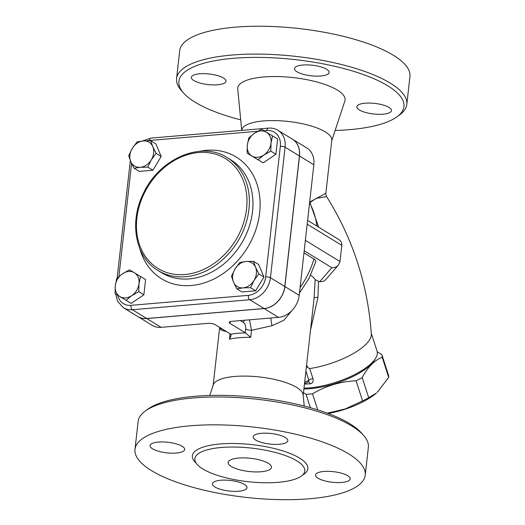 <?xml version="1.0" encoding="UTF-8"?>
<svg xmlns="http://www.w3.org/2000/svg" width="525" height="525" viewBox="0 0 525 525"><rect width="100%" height="100%" fill="white"/><g stroke="black" fill="none" stroke-linecap="round" stroke-linejoin="round"><path stroke-width="0.79" d="M396.769 116.957L399.473 115.008A115.841 35.359 -173.6 0 0 406.809 104.429A115.841 35.359 -173.6 0 0 295.647 56.378A115.841 35.359 -173.6 0 0 176.571 78.599A115.841 35.359 -173.6 0 0 181.387 90.549L183.593 93.043A113.229 34.565 6.4 0 1 295.267 59.64A113.229 34.565 6.4 0 1 396.769 116.957A113.229 34.565 6.4 0 1 349.663 129.649A113.229 34.565 6.4 0 1 335.134 130.463M240.706 119.871A113.229 34.565 6.4 0 1 183.593 93.043M331.754 140.693L344.853 101.043A54.003 16.485 -173.6 0 0 293.252 77.608A54.003 16.485 -173.6 0 0 237.746 89.033L241.717 130.384M199.71 73.802A17.417 5.316 6.4 0 1 217.435 75.567A17.417 5.316 6.4 0 1 225.98 81.231A17.417 5.316 6.4 0 1 208.077 84.571A17.417 5.316 6.4 0 1 191.356 77.346A17.417 5.316 6.4 0 1 199.71 73.802M326.629 69.254A17.417 5.316 6.4 0 1 329.116 72.457A17.417 5.316 6.4 0 1 311.213 75.797A17.417 5.316 6.4 0 1 294.499 68.572A17.417 5.316 6.4 0 1 307.44 64.897A17.417 5.316 6.4 0 1 326.629 69.254M383.125 114.174A17.417 5.316 6.4 0 1 365.393 112.416A17.417 5.316 6.4 0 1 356.849 106.752A17.417 5.316 6.4 0 1 374.752 103.405A17.417 5.316 6.4 0 1 391.473 110.631A17.417 5.316 6.4 0 1 383.125 114.174M406.809 104.429L409.94 76.571A115.841 35.359 -173.6 0 0 298.771 28.521A115.841 35.359 -173.6 0 0 179.701 50.741L176.571 78.606M261.01 471.758A21.774 6.648 6.4 0 1 238.855 469.553A21.774 6.648 6.4 0 1 228.172 462.473A21.774 6.648 6.4 0 1 250.55 458.299A21.774 6.648 6.4 0 1 271.451 467.329A21.774 6.648 6.4 0 1 261.01 471.758M363.543 435.369L361.331 432.876A113.229 34.565 -173.6 0 0 257.362 397.583A113.229 34.565 -173.6 0 0 148.162 408.968L145.451 410.911A115.841 35.359 6.4 0 1 257.171 399.262A115.841 35.359 6.4 0 1 363.543 435.369A115.841 35.359 6.4 0 1 368.353 447.32L365.229 475.178A115.841 35.359 6.4 0 1 309.704 498.75A115.841 35.359 6.4 0 1 191.815 487.01A115.841 35.359 6.4 0 1 134.991 449.354A115.841 35.359 6.4 0 1 254.048 427.127A115.841 35.359 6.4 0 1 365.229 475.178M134.991 449.354L138.114 421.49A115.841 35.359 6.4 0 1 145.451 410.911M214.889 486.997A17.417 5.316 6.4 0 1 212.402 483.794A17.417 5.316 6.4 0 1 230.311 480.454A17.417 5.316 6.4 0 1 247.026 487.679A17.417 5.316 6.4 0 1 234.078 491.354A17.417 5.316 6.4 0 1 214.889 486.997M341.814 482.455A17.417 5.316 6.4 0 1 324.082 480.69A17.417 5.316 6.4 0 1 315.538 475.027A17.417 5.316 6.4 0 1 333.447 471.68A17.417 5.316 6.4 0 1 350.162 478.905A17.417 5.316 6.4 0 1 341.814 482.455M285.324 437.528A17.417 5.316 6.4 0 1 287.812 440.731A17.417 5.316 6.4 0 1 269.902 444.071A17.417 5.316 6.4 0 1 253.188 436.846A17.417 5.316 6.4 0 1 266.136 433.171A17.417 5.316 6.4 0 1 285.324 437.528M158.399 442.076A17.417 5.316 6.4 0 1 176.131 443.842A17.417 5.316 6.4 0 1 184.675 449.505A17.417 5.316 6.4 0 1 166.766 452.845A17.417 5.316 6.4 0 1 150.052 445.62A17.417 5.316 6.4 0 1 158.399 442.076M278.263 482.324A55.309 16.885 -173.6 0 0 304.776 471.069A55.309 16.885 -173.6 0 0 251.698 448.127A55.309 16.885 -173.6 0 0 194.847 458.732A55.309 16.885 -173.6 0 0 221.977 476.72A55.309 16.885 -173.6 0 0 278.263 482.324M377.226 351.776L381.839 354.572A52.257 18.191 162.1 0 1 381.878 354.71A52.257 18.191 162.1 0 1 382.18 357.23C374.345 360.393 367.684 367.172 362.191 377.567A52.257 18.191 162.1 0 1 356.081 380.776C340.39 381.498 325.868 385.842 312.513 393.803A52.257 18.191 162.1 0 1 306.068 394.347L303.483 392.726M303.909 388.933A47.033 16.373 -17.9 0 0 371.168 364.258A47.033 16.373 -17.9 0 0 374.568 359.999L375.67 358.162A48.772 16.984 162.1 0 1 372.146 362.578A48.772 16.984 162.1 0 1 303.995 388.159M327.252 413.155L345.122 409.008L362.598 400.91A52.257 18.191 -17.9 0 0 368.708 397.701L376.504 393.028A46.161 16.072 162.1 0 1 328.204 413.51M377.239 392.405L388.697 377.363A52.257 18.191 -17.9 0 0 388.402 374.843L381.878 354.71M306.068 394.347L310.393 407.715M312.513 393.803L317.73 409.907M356.081 380.776L362.598 400.91M362.191 377.567L368.708 397.701M151.312 159.836L147.787 167.114L140.3 167.304A13.939 11.117 -58.5 0 0 151.312 159.836A13.939 11.117 -58.5 0 0 152.788 146.652L156.109 153.346L151.312 159.836M134.092 168.282L130.771 161.588A13.939 11.117 -58.5 0 0 140.3 167.304L134.092 168.282L139.191 171.399L152.88 170.238L147.787 167.114M128.723 155.676L132.248 148.398A13.939 11.117 -58.5 0 0 130.771 161.588L128.723 155.676M143.259 140.93L150.747 140.739L152.788 146.652A13.939 11.117 -58.5 0 0 143.259 140.93A13.939 11.117 -58.5 0 0 132.248 148.398L137.051 141.901L143.259 140.93M251.961 156.056L247.098 153.149L247.314 145.143A13.939 11.117 -58.5 0 0 251.961 156.056A13.939 11.117 -58.5 0 0 263.819 155.052L258.103 159.757L251.961 156.056M248.804 137.917L254.52 133.219A13.939 11.117 -58.5 0 0 247.314 145.143L248.804 137.917M261.522 129.301L266.378 132.208A13.939 11.117 -58.5 0 0 254.52 133.219L261.522 129.301M271.031 143.128L270.815 151.134L263.819 155.052A13.939 11.117 -58.5 0 0 271.031 143.128A13.939 11.117 -58.5 0 0 266.378 132.208L272.521 135.903L271.031 143.128M234.997 268.971L239.8 262.474L246.008 261.502A13.939 11.117 -58.5 0 0 234.997 268.971A13.939 11.117 -58.5 0 0 233.52 282.155L231.473 276.248L234.997 268.971M253.49 261.312L255.537 267.218A13.939 11.117 -58.5 0 0 246.008 261.502L253.49 261.312L258.589 264.429L263.957 277.036L258.858 273.919L254.054 280.409A13.939 11.117 -58.5 0 0 255.537 267.218L258.858 273.919M243.049 287.877L236.841 288.848L233.52 282.155A13.939 11.117 -58.5 0 0 243.049 287.877A13.939 11.117 -58.5 0 0 254.054 280.409L250.537 287.687L243.049 287.877M156.109 153.346L161.208 156.463L155.84 143.857L150.747 140.739M161.208 156.463L152.88 170.238M272.521 135.903L277.62 139.02L275.907 154.252L270.815 151.134M275.907 154.252L263.196 162.875L258.103 159.757M263.196 162.875L247.098 153.149M263.957 277.036L255.629 290.804L241.933 291.972L236.841 288.848M255.629 290.804L250.537 287.687M134.347 272.744L140.49 276.439L138.994 283.664A13.939 11.117 -58.5 0 0 134.347 272.744A13.939 11.117 -58.5 0 0 122.489 273.755L129.485 269.837L134.347 272.744M138.777 291.67L131.782 295.588A13.939 11.117 -58.5 0 0 138.994 283.664L138.777 291.67L143.876 294.787L131.165 303.411L119.923 296.599A13.939 11.117 -58.5 0 0 131.782 295.588L126.066 300.293M115.277 285.679L116.773 278.46L122.489 273.755A13.939 11.117 -58.5 0 0 115.277 285.679A13.939 11.117 -58.5 0 0 119.923 296.599L115.06 293.685L115.277 285.679M131.165 303.411L115.06 293.685M143.876 294.787L145.583 279.562L140.49 276.439M115.684 294.066L117.534 301.219L123.382 307.709L137.721 316.483A21.604 17.233 -58.5 0 0 146.705 318.504L264.101 308.523A21.604 17.233 -58.5 0 0 284.773 286.512L299.421 155.958A21.604 17.233 -58.5 0 0 292.32 139.099L277.981 130.318C275.067 128.566 271.845 127.838 268.327 128.126A3.485 1.811 -94.9 0 0 266.831 130.495A18.119 14.451 121.5 0 1 280.324 146.337A3.485 1.063 6.4 0 1 285.082 147.177A21.604 17.233 -58.5 0 0 277.981 130.318M137.767 316.509A21.604 17.233 -58.5 0 0 137.812 316.542L152.152 325.316A21.604 17.233 121.5 0 0 161.136 327.338L207.972 323.354A5.224 1.595 -173.6 0 1 215.106 324.621L230.455 334.018A5.224 1.595 -173.6 0 1 230.724 334.202L231.131 335.632L229.451 339.17A45.294 13.827 6.4 0 1 250.714 337.365L245.602 332.935A48.772 14.89 -173.6 0 0 230.724 334.202M137.812 316.542A21.604 17.233 -58.5 0 0 146.797 318.557L264.187 308.575A21.604 17.233 -58.5 0 0 284.865 286.565L299.512 156.01A21.604 17.233 -58.5 0 0 292.405 139.151A21.604 17.233 -58.5 0 0 292.359 139.125M304.205 250.793L331.853 267.717C334.517 267.789 336.709 266.897 338.428 265.027L340.003 261.529L341.814 245.372C341.998 242.898 340.988 240.936 338.789 239.485L307.611 220.395M338.428 265.027L325.526 279.877L323.577 281.341L319.666 281.748L315.151 279.687A45.294 13.827 -173.6 0 0 310.642 275.185M299.467 293.002L309.179 278.106L315.899 261.411L314.757 259.54L303.968 252.866M310.039 202.512L316.214 198.332L326.622 196.626C325.822 194.742 325.566 193.627 325.854 193.279L309.757 202.046M315.151 279.687L314.075 298.298L303.188 395.325M310.498 330.153L317.927 297.399L318.498 281.452M304.218 406.048L303.148 394.879A45.294 13.827 -173.6 0 0 259.672 376.983A45.294 13.827 -173.6 0 0 213.314 384.799L209.79 395.456M244.328 320.263A5.224 4.167 -58.5 0 0 243.574 322.586C245.155 323.82 245.864 325.959 245.7 329.004A5.224 1.595 -173.6 0 0 251.501 330.31L272.002 325.677L283.776 320.348L292.195 310.262M219.798 327.495L221.018 330.015L226.734 331.741M325.854 193.279L331.8 140.247A45.294 13.827 -173.6 0 0 288.337 121.465A45.294 13.827 -173.6 0 0 241.782 130.154L241.756 130.384M292.405 139.151L306.744 147.932A21.604 17.233 121.5 0 1 313.845 164.791L299.512 156.01M245.7 329.004L245.28 332.758L229.93 323.361A5.224 1.595 -173.6 0 1 229.182 322.402A5.224 1.595 -173.6 0 1 231.689 321.339L278.526 317.356A21.604 17.233 121.5 0 0 299.204 295.345L313.845 164.791M382.18 357.23L388.697 377.363M371.273 333.257L377.048 351.087A48.772 16.984 162.1 0 1 375.67 358.162M326.622 196.626C352.931 238.711 367.828 284.511 371.326 334.025A48.772 16.984 162.1 0 1 309.704 368.576L307.808 367.559L306.587 365.059M304.461 384.018L310.104 383.867C312.67 383.296 313.615 381.537 312.952 378.597A3.485 1.214 -17.9 0 0 308.917 380.349L308.149 382.003M305.957 384.221A3.485 1.962 85.7 0 0 305.432 383.158M310.104 383.867A3.485 1.66 84.6 0 0 308.47 381.938M304.513 383.526L308.398 381.938M306.436 366.398L307.808 367.559M250.714 337.365L251.501 330.31L249.493 319.823M272.002 325.677A10.454 2.402 80.3 0 1 270.926 317.999M221.018 330.015A10.454 10.106 104 0 0 221.222 328.361M302.558 475.066A58.098 17.732 -173.6 0 0 252.085 444.642A58.098 17.732 -173.6 0 0 196.12 463.129M118.912 276.491L131.591 163.419M123.382 307.709A21.604 17.233 -58.5 0 0 132.372 309.724A3.485 1.811 -94.9 0 1 130.948 305.333A18.119 14.451 121.5 0 1 117.731 295.319M147.748 140.726A18.119 14.451 121.5 0 1 149.435 140.483A3.485 1.811 -94.9 0 1 150.938 138.108L142.282 141.022M146.705 318.504L132.372 309.724L249.762 299.742A3.485 1.811 -94.9 0 1 248.338 295.345L130.948 305.333M149.435 140.483L257.67 131.276M263.937 130.745L266.831 130.495M264.101 308.523L249.762 299.742A21.604 17.233 -58.5 0 0 270.441 277.732A3.485 1.063 -173.6 0 0 265.683 276.892A18.119 14.451 121.5 0 1 248.338 295.345M284.773 286.512L270.441 277.732L285.082 147.177L299.421 155.958M280.324 146.337L265.683 276.892M139.939 248.929A71.42 56.962 -58.5 0 0 191.31 285.502A71.42 56.962 -58.5 0 0 259.987 209.016A71.42 56.962 -58.5 0 0 199.703 151.312M184.879 274.522A64.45 51.404 121.5 0 1 147.643 187.071A64.45 51.404 121.5 0 1 242.635 178.986A64.45 51.404 121.5 0 1 184.879 274.522M185.588 276.714A66.196 52.795 -58.5 0 0 245.129 225.875A66.196 52.795 -58.5 0 0 227.181 157.618C201.39 140.542 159.442 158.589 143.574 193.082C128.809 221.924 135.247 257.348 158.051 270.526A66.196 52.795 -58.5 0 0 185.588 276.714M227.181 157.618L230.764 159.817A66.196 52.795 121.5 0 1 248.712 228.073A66.196 52.795 121.5 0 1 189.171 278.913A66.196 52.795 121.5 0 1 161.634 272.724L158.051 270.526M340.003 261.529L305.373 240.325M331.853 267.717L319.666 281.748M307.191 224.175L341.814 245.372M314.075 298.298A5.224 1.372 -173.9 0 1 317.927 297.399M230.055 333.775L229.451 339.17M309.573 202.88A77.516 61.825 121.5 0 1 316.883 226.072M313.937 258.969A77.516 61.825 121.5 0 1 300.077 287.543M312.952 378.597L309.704 368.576M305.911 371.057L308.917 380.349L304.677 382.056M161.136 327.338L146.797 318.557M278.526 317.356L264.187 308.575M229.93 323.361L230.127 321.628M240.325 320.604L243.574 322.586M299.204 295.345L284.865 286.565M117.141 278.106L130.331 160.512M150.938 138.108L268.327 128.126M219.66 327.41L213.17 385.232M318.668 227.168L309.684 201.928"/></g></svg>
